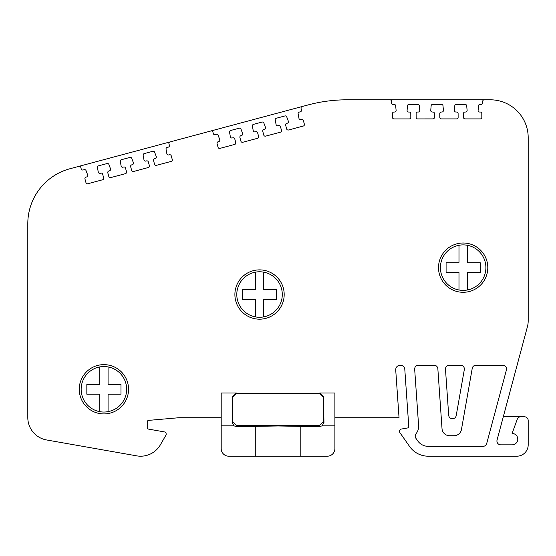 <?xml version="1.0" encoding="UTF-8"?>
<svg xmlns="http://www.w3.org/2000/svg" width="556" height="556" viewBox="0 0 556 556"><rect width="100%" height="100%" fill="white"/><g stroke="black" fill="none" stroke-linecap="round" stroke-linejoin="round"><path stroke-width="0.83" d="M404.803 369.441A4.552 4.552 0 0 0 400.264 365.202A4.552 4.552 0 0 0 395.726 370.067A4.552 4.552 0 0 1 399.952 365.216A4.552 4.552 0 0 1 404.803 369.441L408.771 426.376A1.515 1.515 0 0 1 407.52 427.974A1.515 1.515 0 0 0 408.771 426.376M322.091 425.868L334.879 425.868L334.879 393.029L319.714 393.029L323.564 396.769L323.953 422.525L322.091 425.868L320.214 426.362L300.789 426.362L300.789 456.198L255.287 456.198L255.287 426.362L235.862 426.362L233.986 425.868L232.123 422.525L232.512 396.769L236.363 393.029L221.198 393.029L221.198 425.868L233.986 425.868M255.287 426.362L278.035 425.965L300.789 426.362M221.198 417.723L178.921 417.723L148.619 420.378A1.515 1.515 0 0 0 147.229 421.886L147.229 427.606A1.515 1.515 0 0 0 148.487 429.1L164.312 431.887A2.273 2.273 0 0 1 165.883 435.265L160.364 444.828A22.747 22.747 0 0 1 136.713 455.857L46.6 439.963A22.747 22.747 0 0 1 27.8 417.563L27.8 223.679A56.872 56.872 0 0 1 69.952 168.746L211.037 130.945A1.515 1.515 0 0 1 212.899 132.022L213.295 133.558A1.515 1.515 0 0 0 215.158 134.635L216.326 134.323A1.515 1.515 0 0 1 218.14 135.261L219.752 139.605A1.515 1.515 0 0 1 218.723 141.599L218.119 141.759A1.515 1.515 0 0 0 217.055 143.622L218.07 147.326A1.515 1.515 0 0 0 219.926 148.389L234.701 144.428A1.515 1.515 0 0 0 235.772 142.565L234.757 138.861A1.515 1.515 0 0 0 232.901 137.798L232.255 137.971A1.515 1.515 0 0 1 230.372 136.776L229.545 132.224A1.515 1.515 0 0 1 230.643 130.486L239.177 128.2A1.515 1.515 0 0 1 240.991 129.138L242.604 133.482A1.515 1.515 0 0 1 241.575 135.469L240.977 135.636A1.515 1.515 0 0 0 239.907 137.499L240.922 141.203A1.515 1.515 0 0 0 242.777 142.266L257.553 138.305A1.515 1.515 0 0 0 258.623 136.435L257.609 132.738A1.515 1.515 0 0 0 255.753 131.675L255.114 131.841A1.515 1.515 0 0 1 253.223 130.653L252.396 126.101A1.515 1.515 0 0 1 253.494 124.363L262.029 122.077A1.515 1.515 0 0 1 263.85 123.015L265.455 127.352A1.515 1.515 0 0 1 264.427 129.346L263.829 129.506A1.515 1.515 0 0 0 262.759 131.376L263.773 135.08A1.515 1.515 0 0 0 265.629 136.144L280.405 132.182A1.515 1.515 0 0 0 281.475 130.312L280.46 126.608A1.515 1.515 0 0 0 278.605 125.545L277.965 125.719A1.515 1.515 0 0 1 276.082 124.53L275.248 119.978A1.515 1.515 0 0 1 276.346 118.24L284.922 115.94A1.515 1.515 0 0 1 286.736 116.878L288.349 121.222A1.515 1.515 0 0 1 287.32 123.21L286.715 123.376A1.515 1.515 0 0 0 285.645 125.239L286.66 128.943A1.515 1.515 0 0 0 288.515 130.007L303.298 126.045A1.515 1.515 0 0 0 304.368 124.176L303.347 120.478A1.515 1.515 0 0 0 301.491 119.415L300.852 119.589A1.515 1.515 0 0 1 298.968 118.393L298.134 113.841A1.515 1.515 0 0 1 299.232 112.103L300.4 111.791A1.515 1.515 0 0 0 301.47 109.928L301.053 108.399A1.515 1.515 0 0 1 302.123 106.537L307.975 104.966A151.656 151.656 0 0 1 347.222 99.802L389.93 99.802A1.515 1.515 0 0 1 391.445 101.324L391.438 102.86A1.515 1.515 0 0 0 392.953 104.389L394.162 104.389A1.515 1.515 0 0 1 395.677 105.765L396.108 110.373A1.515 1.515 0 0 1 394.6 112.034L393.975 112.034L394.6 112.034M69.952 168.746L78.952 166.334A1.515 1.515 0 0 1 80.815 167.419L81.204 168.899A1.515 1.515 0 0 0 83.059 169.983L84.234 169.67A1.515 1.515 0 0 1 86.048 170.609L87.66 174.945A1.515 1.515 0 0 1 86.625 176.94L86.027 177.1A1.515 1.515 0 0 0 84.957 178.969L85.971 182.674A1.515 1.515 0 0 0 87.827 183.737L102.61 179.776A1.515 1.515 0 0 0 103.673 177.906L102.658 174.202A1.515 1.515 0 0 0 100.803 173.145L100.163 173.312A1.515 1.515 0 0 1 98.28 172.124L97.446 167.571A1.515 1.515 0 0 1 98.544 165.834L107.086 163.547A1.515 1.515 0 0 1 108.9 164.486L110.512 168.822A1.515 1.515 0 0 1 109.483 170.817L108.879 170.977A1.515 1.515 0 0 0 107.808 172.846L108.823 176.551A1.515 1.515 0 0 0 110.679 177.607L125.461 173.653A1.515 1.515 0 0 0 126.532 171.783L125.51 168.079A1.515 1.515 0 0 0 123.654 167.015L123.015 167.189A1.515 1.515 0 0 1 121.132 165.994L120.298 161.448A1.515 1.515 0 0 1 121.396 159.711L129.937 157.417A1.515 1.515 0 0 1 131.751 158.356L133.364 162.699A1.515 1.515 0 0 1 132.335 164.694L131.73 164.854A1.515 1.515 0 0 0 130.66 166.717L131.675 170.421A1.515 1.515 0 0 0 133.53 171.484L148.313 167.523A1.515 1.515 0 0 0 149.383 165.66L148.362 161.956A1.515 1.515 0 0 0 146.506 160.892L145.867 161.066A1.515 1.515 0 0 1 143.983 159.871L143.149 155.326A1.515 1.515 0 0 1 144.247 153.581L152.824 151.288A1.515 1.515 0 0 1 154.637 152.226L156.25 156.563A1.515 1.515 0 0 1 155.221 158.557L154.617 158.717A1.515 1.515 0 0 0 153.546 160.587L154.568 164.291A1.515 1.515 0 0 0 156.424 165.354L171.199 161.393A1.515 1.515 0 0 0 172.27 159.523L171.248 155.819A1.515 1.515 0 0 0 169.399 154.756L168.753 154.929A1.515 1.515 0 0 1 166.869 153.741L166.035 149.189A1.515 1.515 0 0 1 167.134 147.451L168.308 147.138A1.515 1.515 0 0 0 169.371 145.269L168.968 143.796A1.515 1.515 0 0 1 170.039 141.926L307.975 104.966M456.205 415.631A3.795 3.795 0 0 1 448.685 415.235A3.795 3.795 0 0 0 456.205 415.631L464.309 369.657A3.795 3.795 0 0 0 460.577 365.202A3.795 3.795 0 0 1 464.309 369.657M234.896 294.527A24.645 24.645 0 0 0 259.541 319.172A24.645 24.645 0 0 0 284.185 294.527A24.645 24.645 0 0 0 259.541 269.882A24.645 24.645 0 0 0 234.896 294.527M79.258 389.283A24.645 24.645 0 0 0 103.902 413.928A24.645 24.645 0 0 0 128.547 389.283A24.645 24.645 0 0 0 103.902 364.639A24.645 24.645 0 0 0 79.258 389.283M438.51 267.644A24.645 24.645 0 0 0 463.155 292.289A24.645 24.645 0 0 0 487.8 267.644A24.645 24.645 0 0 0 463.155 243A24.645 24.645 0 0 0 438.51 267.644M479.995 104.382L481.204 104.382L479.995 104.382A1.515 1.515 0 0 0 478.487 105.779L478.111 110.387A1.515 1.515 0 0 0 479.619 112.027L480.287 112.027A1.515 1.515 0 0 1 481.802 113.535L481.83 117.385A1.515 1.515 0 0 1 480.315 118.901L465.011 118.901A1.515 1.515 0 0 1 463.495 117.392L463.468 113.556A1.515 1.515 0 0 1 464.99 112.027L465.608 112.027A1.515 1.515 0 0 0 467.123 110.373L466.686 105.758A1.515 1.515 0 0 0 465.177 104.382L456.302 104.382A1.515 1.515 0 0 0 454.787 105.779L454.412 110.387A1.515 1.515 0 0 0 455.927 112.027L456.594 112.027L455.927 112.027M456.594 112.027A1.515 1.515 0 0 1 458.109 113.535L458.13 117.385A1.515 1.515 0 0 1 456.615 118.901L441.318 118.901A1.515 1.515 0 0 1 439.803 117.399L439.775 113.556A1.515 1.515 0 0 1 441.29 112.027L441.916 112.027L441.29 112.027M432.929 112.027L432.269 112.027L432.929 112.027A1.515 1.515 0 0 1 434.451 113.535L434.472 117.385A1.515 1.515 0 0 1 432.957 118.901L417.66 118.908A1.515 1.515 0 0 1 416.138 117.399L416.117 113.556A1.515 1.515 0 0 1 417.632 112.034L418.258 112.034L417.632 112.034M409.272 112.034L408.611 112.034L409.272 112.034A1.515 1.515 0 0 1 410.787 113.535L410.815 117.385A1.515 1.515 0 0 1 409.299 118.908L393.995 118.908A1.515 1.515 0 0 1 392.48 117.399L392.46 113.556A1.515 1.515 0 0 1 393.975 112.034M347.222 99.802L484.227 99.802A1.515 1.515 0 0 0 482.712 101.324L482.719 102.867A1.515 1.515 0 0 1 481.204 104.382M254.752 289.6L255.371 289.6L255.371 272.162A22.747 22.747 0 0 0 255.371 316.885L255.371 299.455L255.371 316.885A22.747 22.747 0 0 0 282.288 294.527A22.747 22.747 0 0 0 255.371 272.162L255.371 272.787M99.732 411.023L99.732 411.648A22.747 22.747 0 0 0 126.65 389.283A22.747 22.747 0 0 0 99.732 366.925L99.732 367.551M458.985 289.377L458.985 290.003A22.747 22.747 0 0 0 485.895 267.644A22.747 22.747 0 0 0 458.985 245.279L458.985 262.091M432.269 112.027A1.515 1.515 0 0 1 430.754 110.394L431.129 105.779A1.515 1.515 0 0 1 432.644 104.389L441.485 104.389A1.515 1.515 0 0 1 442.993 105.758L443.424 110.373A1.515 1.515 0 0 1 441.916 112.027M408.611 112.034A1.515 1.515 0 0 1 407.096 110.394L407.472 105.779A1.515 1.515 0 0 1 408.98 104.389L417.82 104.389A1.515 1.515 0 0 1 419.335 105.765L419.766 110.373A1.515 1.515 0 0 1 418.258 112.034M467.325 262.091L467.325 245.905M458.985 245.279A22.747 22.747 0 0 0 458.985 290.003L458.985 272.572L446.093 272.572L446.093 262.71L458.985 262.71M479.592 262.71L480.21 262.71L480.21 272.572L467.325 272.572L467.325 273.191M467.325 289.377L467.325 272.572M467.325 262.71L480.21 262.71L480.21 272.572L479.592 272.572M108.072 383.737L108.072 367.551M99.114 384.356L99.732 384.356L99.732 383.737M87.466 394.218L86.84 394.218L86.84 384.356L87.466 384.356M99.732 394.836L99.732 394.218L99.114 394.218M108.691 394.218L108.072 394.218L108.072 394.836M108.072 411.023L108.072 394.218L120.339 394.218M108.691 384.356L120.965 384.356L120.965 394.218L120.965 384.356L120.339 384.356M264.329 289.6L263.711 289.6L263.711 272.787M243.104 299.455L242.479 299.455L242.479 289.6L255.371 289.6L255.371 288.974M254.752 299.455L242.479 299.455L242.479 289.6L243.104 289.6M264.329 299.455L263.711 299.455L263.711 300.073M275.978 289.6L276.603 289.6L276.603 299.455L275.978 299.455M458.985 272.572L446.093 272.572L446.093 262.71M99.732 411.648L99.732 394.218L86.84 394.218L86.84 384.356L99.732 384.356L99.732 366.925A22.747 22.747 0 0 0 99.732 411.648M263.711 289.6L276.603 289.6L276.603 299.455L263.711 299.455L263.711 316.885M319.401 425.555L323.196 421.768L323.196 397.137L319.401 393.342L236.668 393.342L232.881 397.137L232.881 421.768L236.668 425.555L319.401 425.555L320.214 426.362M415.881 438.267A3.795 3.795 0 0 1 416.055 433.687A3.795 3.795 0 0 0 415.881 438.267L417.688 440.845A12.892 12.892 0 0 0 428.252 446.343A12.892 12.892 0 0 1 417.688 440.845M449.589 435.73L453.995 435.73L449.589 435.73A7.582 7.582 0 0 1 442.02 428.669L437.85 368.732A3.795 3.795 0 0 0 434.069 365.202A3.795 3.795 0 0 1 437.85 368.732M490.288 99.802L484.227 99.802L490.288 99.802A37.912 37.912 0 0 1 528.2 137.714L528.2 320.812A22.747 22.747 0 0 1 527.422 326.699L497.057 440.053A3.795 3.795 0 0 0 500.72 444.828L512.097 444.828A5.685 5.685 0 0 0 517.782 439.136A5.685 5.685 0 0 0 512.097 433.451L517.261 419.266A3.795 3.795 0 0 1 520.819 416.771L524.405 416.771A3.795 3.795 0 0 1 528.2 420.558L528.2 444.828A11.377 11.377 0 0 1 516.823 456.198L428.252 456.198A22.747 22.747 0 0 1 409.612 446.503L399.882 432.61A2.273 2.273 0 0 1 401.356 429.058L407.52 427.974M449.269 365.202A3.795 3.795 0 0 0 445.488 369.26A3.795 3.795 0 0 1 449.269 365.202L460.577 365.202M319.401 393.342L236.668 393.342M164.312 431.887L148.487 429.1A1.515 1.515 0 0 1 147.229 427.606M418.605 425.687L414.672 369.26A3.795 3.795 0 0 1 418.459 365.202A3.795 3.795 0 0 0 414.672 369.26L418.605 425.687A11.377 11.377 0 0 1 416.055 433.687M486.702 443.535A3.795 3.795 0 0 1 483.039 446.343A3.795 3.795 0 0 0 486.702 443.535L506.412 369.976A3.795 3.795 0 0 0 502.749 365.202A3.795 3.795 0 0 1 506.412 369.976M475.978 365.202A3.795 3.795 0 0 0 472.239 368.336L461.466 429.461L472.239 368.336A3.795 3.795 0 0 1 475.978 365.202L502.749 365.202M165.883 435.265L160.364 444.828M228.78 456.198L255.287 456.198L228.78 456.198A7.582 7.582 0 0 1 221.198 448.616L221.198 425.868M300.789 456.198L327.296 456.198A7.582 7.582 0 0 0 334.879 448.616L334.879 425.868L334.879 448.616M527.422 326.699L503.298 416.771L520.819 416.771M461.466 429.461A7.582 7.582 0 0 1 453.995 435.73M483.039 446.343L428.252 446.343M418.459 365.202L434.069 365.202M448.685 415.235L445.488 369.26M395.726 370.067L399.041 417.723L334.879 417.723M528.2 137.714L528.2 320.812M528.2 420.558L528.2 444.828M516.823 456.198L428.252 456.198M409.612 446.503L399.882 432.61M136.713 455.857L46.6 439.963M27.8 417.563L27.8 223.679M323.953 422.525L323.196 421.768M235.862 426.362L236.668 425.555M232.881 421.768L232.123 422.525M232.512 396.769L232.881 397.137M323.196 397.137L323.564 396.769"/></g></svg>
